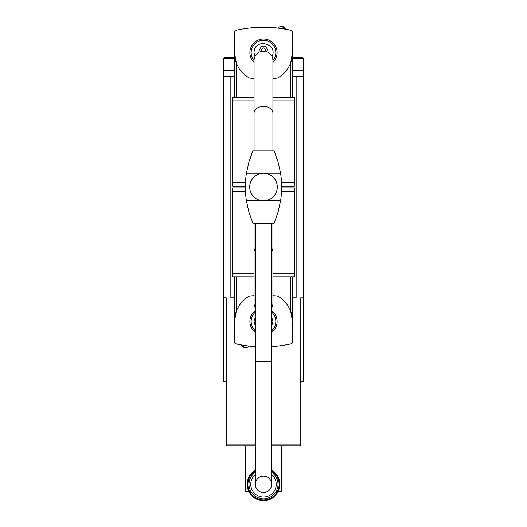 <?xml version="1.0" encoding="UTF-8"?>
<svg xmlns="http://www.w3.org/2000/svg" width="527" height="527" viewBox="0 0 527 527"><rect width="100%" height="100%" fill="white"/><g stroke="black" fill="none" stroke-linecap="round" stroke-linejoin="round"><path stroke-width="0.79" d="M248.876 491.579L245.365 491.579L245.365 445.875M281.635 445.875L281.635 491.579L278.124 491.579M292.518 70.849L303.4 70.849L303.4 76.593L292.518 76.593M234.482 76.593L223.6 76.593L223.6 381.304L226.208 381.304M296.148 76.593L296.148 297.874L292.518 297.874M234.482 297.874L230.852 297.874L230.852 76.593M303.4 76.593L303.4 297.874L300.792 297.874L300.792 445.875L271.662 445.875M226.208 297.874L223.6 297.874L226.208 297.874L226.208 445.875L255.338 445.875M300.792 381.304L303.4 381.304L303.4 297.874L300.792 297.874M281.635 187.955L294.336 187.955L294.336 276.833L272.933 276.833M254.067 276.833L232.664 276.833L232.664 187.955L245.365 187.955M254.067 97.271L232.664 97.271L232.664 186.143L245.365 186.143M272.933 97.271L294.336 97.271L294.336 186.143L281.635 186.143M292.518 70.302L303.4 70.302L303.4 58.451L302.676 57.726L292.518 57.726M234.482 57.726L224.324 57.726L223.6 58.451L223.6 70.302L234.482 70.302M299.415 70.302L299.415 70.849M234.482 70.849L223.6 70.849L223.6 76.593M246.419 173.264L280.581 173.264L278.052 161.809L274.066 150.775L252.934 150.775L248.948 161.809L246.419 173.264A90.69 90.69 0 0 0 246.419 200.833L248.948 212.289L252.934 223.323L274.066 223.323L278.052 212.289L280.581 200.833L246.419 200.833M280.581 173.264A90.69 90.69 0 0 1 280.581 200.833M263.5 200.833A13.788 13.788 0 0 0 275.437 180.155A13.788 13.788 0 0 0 251.563 180.155A13.788 13.788 0 0 0 263.5 200.833M272.933 113.068A9.433 6.667 0 0 0 263.5 106.401A9.433 6.667 0 0 0 254.067 113.068L254.067 60.631A9.433 9.394 0 0 1 263.5 51.238A9.433 9.394 0 0 1 272.933 60.631L272.933 150.775M271.662 251.346A9.433 7.226 180 0 0 272.933 247.73L272.933 303.275A9.433 9.288 180 0 1 271.662 307.933M255.338 307.933A9.433 9.288 180 0 1 254.067 303.275L254.067 223.323M255.338 361.535L271.662 361.535L271.662 484.326A8.162 8.162 0 0 1 263.5 492.488A8.162 8.162 0 0 1 255.338 484.326L255.338 223.323M254.067 78.418A145.103 145.103 0 0 1 250.239 78.115A3.63 3.63 0 0 1 248.724 77.627A29.018 29.018 0 0 1 234.482 52.647L234.482 32.061A1.812 1.812 0 0 1 235.898 30.296A126.961 126.961 0 0 1 291.102 30.296A1.812 1.812 0 0 1 292.518 32.061L292.518 52.647A29.018 29.018 0 0 1 278.276 77.627A3.63 3.63 0 0 1 276.761 78.115A3.63 3.63 0 0 0 278.276 77.627A3.63 3.63 0 0 1 276.761 78.115A145.103 145.103 0 0 1 272.933 78.418M272.044 56.652C278.467 43.142 253.974 37.694 254.067 52.647L254.956 56.652M290.706 97.271L290.706 62.746L292.518 52.647L292.518 97.271M248.724 77.627A3.63 3.63 0 0 0 250.239 78.115M236.294 97.271L236.294 62.746L234.482 52.647L234.482 97.271M252.617 27.727L252.617 27.259L274.383 27.259L274.383 27.727M254.067 62.449A13.603 13.603 0 0 1 268.829 40.131A13.603 13.603 0 0 1 272.933 62.449M260.47 51.738A3.63 3.63 0 0 1 265.885 47.015A3.63 3.63 0 0 1 266.53 51.738M267.314 52.041A3.63 3.63 0 0 1 268.935 52.957M258.065 52.957A3.63 3.63 0 0 1 259.686 52.041M262.538 51.284A1.812 1.812 0 0 1 261.688 49.749A1.812 1.812 0 0 1 264.383 48.161A1.812 1.812 0 0 1 264.462 51.284M281.635 26.35L285.865 29.242A4.532 4.532 0 0 0 278.065 28.096M272.933 295.68A145.103 145.103 0 0 1 276.761 295.983A3.63 3.63 0 0 1 278.276 296.47A29.018 29.018 0 0 1 292.518 321.45L292.518 342.036A1.812 1.812 0 0 1 291.102 343.808A126.961 126.961 0 0 1 271.662 346.582M255.338 346.582A126.961 126.961 0 0 1 235.898 343.808A1.812 1.812 0 0 1 234.482 342.036L234.482 321.45A29.018 29.018 0 0 1 248.724 296.47A3.63 3.63 0 0 1 250.239 295.983A3.63 3.63 0 0 0 248.724 296.47A3.63 3.63 0 0 1 250.239 295.983A145.103 145.103 0 0 1 254.067 295.68M255.338 316.72L254.067 321.45L255.338 326.173M271.662 326.173L272.933 321.45L271.662 316.72M236.294 276.833L236.294 311.352L234.482 321.45L234.482 276.833M278.276 296.47A3.63 3.63 0 0 0 276.761 295.983A3.63 3.63 0 0 1 278.276 296.47A3.63 3.63 0 0 0 276.761 295.983M290.706 276.833L290.706 311.352L292.518 321.45L292.518 276.833M274.383 346.377L274.383 346.845L271.662 346.845M255.338 346.845L252.617 346.845L252.617 346.377M271.662 310.568A13.603 13.603 0 0 1 271.662 332.333M255.338 332.333A13.603 13.603 0 0 1 255.338 310.568M245.365 347.748L241.135 344.856A4.532 4.532 0 0 0 248.935 346.002M255.338 470.189A16.324 16.324 0 0 0 263.5 500.65A16.324 16.324 0 0 0 271.662 470.189M255.338 471.033A15.599 15.599 0 0 0 263.5 499.925A15.599 15.599 0 0 0 271.662 471.033M255.338 472.33A14.512 14.512 0 0 0 263.5 498.838A14.512 14.512 0 0 0 271.662 472.33M255.338 474.55A12.734 12.734 0 0 0 263.5 497.06A12.734 12.734 0 0 0 271.662 474.55M263.5 492.488A8.162 8.162 0 0 0 270.568 480.242A8.162 8.162 0 0 0 256.432 480.242A8.162 8.162 0 0 0 263.5 492.488M294.336 191.584L281.523 191.584M245.477 191.584L232.664 191.584M294.336 273.203L272.933 273.203M254.067 273.203L232.664 273.203M294.336 182.513L281.523 182.513M245.477 182.513L232.664 182.513M294.336 100.894L272.933 100.894M254.067 100.894L232.664 100.894M300.792 444.063L271.662 444.063M255.338 444.063L226.208 444.063M303.4 58.451L292.518 58.451M234.482 58.451L223.6 58.451M255.338 251.346A9.433 7.226 180 0 1 254.067 247.73M254.067 60.598A12.332 12.332 0 0 1 267.729 41.066A12.332 12.332 0 0 1 272.933 60.598M271.662 312.201A12.332 12.332 0 0 1 271.662 330.699M255.338 330.699A12.332 12.332 0 0 1 255.338 312.201M227.585 70.302L227.585 70.849M254.067 113.068L254.067 150.775M272.933 247.73L272.933 223.323M271.662 361.535L271.662 223.323"/></g></svg>
